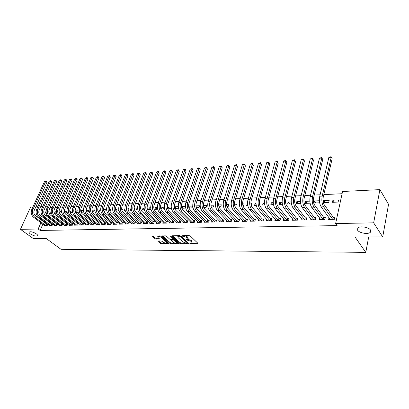 <?xml version="1.0" encoding="UTF-8"?>
<svg xmlns="http://www.w3.org/2000/svg" width="409" height="409" viewBox="0 0 409 409"><rect width="100%" height="100%" fill="white"/><g stroke="black" fill="none" stroke-linecap="round" stroke-linejoin="round"><path stroke-width="0.61" d="M189.858 243.421L197.675 243.713L197.93 243.319L190.292 236.054L189.188 235.65L181.852 235.763L187.107 237.552L187.751 238.156L188.012 239.173L185.916 239.735L191.069 241.284L191.703 241.883L191.959 242.874L189.858 243.421M36.406 233.912C33.298 232.026 30.926 231.392 29.279 232.01C28.906 232.465 29.295 233.125 30.435 233.979C33.533 235.85 35.9 236.479 37.536 235.86C37.909 235.41 37.531 234.761 36.406 233.912M370.534 230.093C368.887 227.174 359.864 225.702 357.793 227.987L357.63 230.236C359.347 233.12 368.212 234.572 370.339 232.297L370.534 230.093M158.13 240.947L157.951 241.33L160.134 243.258L161.177 243.641L168.789 243.575L160.88 236.259L159.807 235.865L152.163 235.998L154.96 238.692L156.013 239.076L159.428 238.989L158.002 237.496L157.731 236.642C158.728 236.244 159.934 236.525 161.351 237.476L166.499 242.087L166.754 242.91C165.763 243.299 164.566 243.028 163.16 242.087L161.253 240.942L158.13 240.947M42.853 224.209L40.108 230.441L337.108 225.61L335.62 223.549L342.568 191.489L379.895 189.628L373.652 222.849L335.62 223.549M40.108 230.441L38.165 229.004L20.45 229.326L30.614 207.051L32.93 206.934M379.895 189.628L388.55 204.321L382.712 236.944L355.058 237.077L365.774 252.353L60.972 249.296L46.304 238.554L33.395 238.616L20.45 229.326M382.712 236.944L373.652 222.849M179.684 243.289L180.752 243.677L188.426 243.692L188.661 243.304L180.967 236.121L179.868 235.717L172.143 235.778L171.933 236.182L179.684 243.289L179.924 242.568L180.993 242.961L184.904 242.961M178.344 243.672L170.85 243.657L169.796 243.273L161.887 235.932L165.389 235.824L166.463 236.218L169.653 239.107L170.722 239.5L173.165 239.413L169.766 236.075L170.671 236.07L178.559 243.289L178.344 243.672L178.493 243.227M365.774 252.353L368.683 237.016M49.274 225.247L49.06 225.753L52.015 225.686L52.7 224.112L51.897 224.132M56.391 211.709L55.149 211.765L56.57 212.874M56.657 213.217L54.479 213.304L55.149 211.765M59.239 225.001L59.014 225.528L62.05 225.461L62.73 223.861L61.907 223.881M66.979 211.269L65.082 211.351L66.912 212.808M67.245 212.798L64.78 212.895M64.612 212.44L65.082 211.351M69.474 224.745L69.244 225.298L72.373 225.226L73.047 223.605L72.199 223.626M77.884 210.814L75.287 210.921L77.112 212.404M75.563 212.465L77.741 212.383L78.001 211.75M80.006 224.485L79.77 225.057L82.986 224.986L83.661 223.345L82.787 223.365M86.662 212.026L88.324 211.964L88.983 210.354L86.284 210.466M90.844 224.209L90.599 224.817L93.912 224.74L94.576 223.074L93.681 223.094M98.094 211.576L99.213 211.53L99.868 209.899L97.72 209.986M101.999 223.927L101.744 224.561L105.154 224.485L105.819 222.798L104.893 222.818M109.878 211.11L110.42 211.085L111.074 209.434L109.505 209.495M113.482 223.636L113.227 224.306L116.734 224.224L117.393 222.511L116.442 222.532M121.994 210.533L122.603 208.948L121.657 208.989M118.983 210.747L118.462 210.768L118.804 209.878M125.318 223.334L125.052 224.035L128.666 223.953L129.321 222.215L128.339 222.24M134.27 209.025L134.484 208.457L134.198 208.467M131.223 208.59L130.885 208.605L131.253 208.938M131.488 210.252L130.241 210.303L130.885 208.605M137.511 223.023L137.24 223.764L140.967 223.677L141.616 221.908L140.604 221.934M144.126 208.053L143.012 208.099L144.285 209.265M144.387 209.74L142.378 209.822L143.012 208.099M150.088 222.695L149.806 223.478L153.656 223.391L154.295 221.596L153.252 221.622M157.45 207.496L155.517 207.578L157.271 209.229M157.716 209.214L154.888 209.326L155.517 207.578M163.063 222.358L162.772 223.186L166.744 223.094L167.373 221.274L166.299 221.3M171.223 206.923L168.411 207.041L170.149 208.723M171.483 208.667L167.792 208.815L168.411 207.041M176.453 222.005L176.156 222.885L180.257 222.793L180.88 220.937L179.766 220.967M185.461 206.33L181.719 206.484L183.436 208.196M181.765 208.263L185.185 208.125L185.533 207.082M181.484 207.169L181.719 206.484M190.282 221.637L189.975 222.573L194.214 222.476L194.822 220.594L193.677 220.625M196.284 207.685L199.06 207.578L199.658 205.737L195.926 205.891M204.572 221.254L204.255 222.251L208.631 222.148L209.234 220.236L208.048 220.267M211.315 207.092L213.396 207.01L213.984 205.139L210.952 205.267M219.347 220.855L219.019 221.913L223.544 221.811L224.132 219.868L222.905 219.899M226.862 206.473L228.212 206.422L228.784 204.52L226.509 204.618M234.623 220.431L234.291 221.571L238.974 221.463L239.546 219.49L238.278 219.521M242.977 205.834L243.529 205.814L244.091 203.887L242.629 203.948M239.577 205.972L238.882 205.998L239.347 204.408M250.436 219.991L250.093 221.213L254.94 221.105L255.502 219.091L254.188 219.127M259.536 204.638L259.935 203.222L259.337 203.247M255.983 203.391L255.124 203.426L256.106 204.577M256.233 205.313L254.572 205.379L255.124 203.426M266.816 219.526L266.458 220.845L271.484 220.732L272.026 218.682L270.666 218.718M273.263 202.67L271.351 202.746L272.91 204.648M273.514 204.628L270.814 204.735L271.351 202.746M283.785 219.035L283.417 220.461L288.626 220.344L289.153 218.258L287.742 218.294M291.203 201.918L288.156 202.046L289.679 203.984M291.448 203.917L287.639 204.065L288.156 202.046M301.382 218.513L301.004 220.062L306.402 219.94L306.914 217.818L305.446 217.859M309.838 201.141L305.574 201.32L307.057 203.299M310.078 203.176L305.073 203.375L305.574 201.32M319.639 217.956L319.25 219.653L324.858 219.526L325.344 217.363L323.821 217.404M323.284 202.654L328.713 202.44L329.189 200.338L323.637 200.568L325.078 202.583M323.222 202.389L323.637 200.568M52.214 207.552L50.154 207.649L48.937 210.405M46.928 214.976L46.447 216.059M45.414 218.406L45.138 219.035M44.116 221.346L43.86 221.934M342.088 193.723L323.846 194.592M320.109 194.771L314.25 195.052M310.538 195.226L304.838 195.502M301.147 195.676L295.605 195.942M291.934 196.115L286.545 196.371M282.895 196.545L277.65 196.795M274.025 196.969L268.923 197.215M265.318 197.383L260.354 197.624M256.775 197.792L251.939 198.022M248.381 198.191L243.677 198.416M240.139 198.585L235.558 198.805M232.046 198.973L227.588 199.183M224.091 199.352L219.756 199.556M216.279 199.725L212.056 199.924M208.6 200.093L204.49 200.287M201.054 200.451L197.051 200.64M193.641 200.804L189.74 200.993M186.346 201.151L182.552 201.335M179.178 201.494L175.481 201.673M172.128 201.831L168.528 202M165.19 202.164L161.688 202.327M158.37 202.486L154.96 202.649M151.662 202.808L148.334 202.966M145.057 203.12L141.821 203.278M138.559 203.431L135.41 203.58M132.168 203.738L129.096 203.881M125.875 204.035L122.879 204.178M119.679 204.331L116.764 204.469M113.574 204.623L110.737 204.761M107.572 204.909L104.806 205.042M101.657 205.19L98.963 205.323M95.829 205.471L93.206 205.594M90.092 205.742L87.536 205.865M84.438 206.013L81.948 206.131M78.871 206.279L76.447 206.397M73.38 206.54L71.023 206.652M67.971 206.801L65.675 206.908M62.643 207.051L60.404 207.158M57.388 207.302L55.21 207.409M332.926 200.18L332.456 202.291L338.115 202.066L338.58 199.945L332.926 200.18L334.337 202.22M329.025 217.665L328.631 219.439L334.347 219.311L334.823 217.128L333.274 217.169M319.429 200.742L314.526 200.947L315.983 202.946M314.526 200.947L314.03 203.022L319.485 202.808L319.593 202.343M310.426 218.237L310.042 219.858L315.543 219.735L316.045 217.593L314.552 217.634M300.431 201.535L296.786 201.688L298.294 203.646M300.676 203.549L296.274 203.723L296.786 201.688M292.501 218.774L292.128 220.262L297.435 220.144L297.951 218.043L296.515 218.079M282.149 202.297L279.679 202.399L281.223 204.321M282.394 204.275L279.153 204.403L279.679 202.399M275.221 219.28L274.863 220.656L279.976 220.538L280.513 218.472L279.127 218.508M267.956 203.273L267.921 202.89M264.546 203.033L263.166 203.089L264.746 204.975M264.792 204.97L262.624 205.057L263.166 203.089M258.554 219.761L258.202 221.029L263.14 220.916L263.693 218.892L262.353 218.922M251.254 205.507L251.944 203.559L250.906 203.6M247.578 203.738L247.22 203.754L247.614 204.209M247.828 205.645L246.658 205.691L247.22 203.754M242.46 220.216L242.123 221.392L246.888 221.284L247.455 219.29L246.162 219.321M234.848 206.156L235.804 206.121L236.376 204.209L234.495 204.285M231.474 206.289L231.382 205.814M226.918 220.645L226.586 221.744L231.192 221.642L231.775 219.679L230.528 219.71M219.019 206.785L220.742 206.719L221.32 204.832L218.662 204.945M211.898 221.054L211.576 222.082L216.029 221.985L216.622 220.052L215.415 220.083M203.733 207.389L206.167 207.297L206.76 205.441L203.375 205.584M197.368 221.448L197.056 222.409L201.361 222.312L201.969 220.415L200.804 220.446M188.963 207.976L192.066 207.854L192.67 206.029L188.6 206.197M183.314 221.821L183.012 222.726L187.179 222.634L187.792 220.768L186.662 220.794M178.283 206.627L175.011 206.765L176.744 208.462M174.689 208.539L178.493 208.155M174.551 208.104L175.011 206.765M169.704 222.184L169.413 223.033L173.447 222.946L174.07 221.105L172.976 221.136M164.28 207.215L161.913 207.312L163.661 208.979M164.541 208.943L161.289 209.071L161.913 207.312M156.524 222.527L156.238 223.334L160.149 223.242L160.783 221.438L159.725 221.463M150.737 207.777L149.219 207.838L150.982 209.48M150.998 209.48L148.585 209.577L149.219 207.838M143.753 222.859L143.477 223.621L147.26 223.534L147.905 221.755L146.877 221.78M137.623 208.324L136.903 208.355L137.705 209.081M137.884 210.001L136.263 210.062L136.903 208.355M131.366 223.181L131.1 223.902L134.771 223.815L135.42 222.061L134.423 222.087M128.073 209.832L128.503 208.702L127.879 208.728M125.185 210.502L124.31 210.538L124.929 208.922M119.356 223.488L119.096 224.173L122.659 224.091L123.313 222.363L122.347 222.389M115.911 210.87L116.795 209.193L115.537 209.244M112.879 210.988L112.812 210.712M107.7 223.784L107.444 224.434L110.9 224.357L111.565 222.654L110.624 222.675M103.942 211.346L104.776 211.31L105.43 209.669L103.569 209.745M96.381 224.071L96.13 224.689L99.489 224.613L100.159 222.936L99.244 222.961M92.332 211.801L93.733 211.75L94.387 210.129L91.959 210.226M85.389 224.347L85.144 224.94L88.41 224.863L89.08 223.212L88.196 223.232M83.456 210.584L80.691 210.696M81.069 212.251L82.996 212.174L83.492 210.972M74.704 224.618L74.469 225.18L77.638 225.108L78.318 223.478L77.454 223.498M72.388 211.044L70.149 211.136L71.974 212.608M70.133 212.685L72.618 212.44M69.857 211.821L70.149 211.136M64.32 224.873L64.09 225.415L67.173 225.344L67.853 223.733L67.02 223.759M61.647 211.494L60.082 211.555L61.912 213.007L59.51 213.104M59.463 212.992L60.082 211.555M54.223 225.124L53.998 225.64L56.999 225.574L57.679 223.989L56.866 224.009M51.212 211.928L50.287 211.964L51.319 212.772M51.473 213.421L49.612 213.493L50.287 211.964M44.397 225.369L44.182 225.865L47.101 225.799L47.781 224.234L46.994 224.25M46.099 211.075L44.591 214.485M43.502 216.949L43.221 217.573M42.199 219.894L41.938 220.482M40.926 222.762L38.165 229.004M35.864 206.79L37.822 206.693M40.772 206.545L42.781 206.443M45.752 206.294L47.817 206.192M203.544 206.719L204.173 207.373M195.988 206.463L197.153 207.649M188.61 206.279L190.241 207.925M97.961 211.208L98.38 211.565M92.091 211.059L92.95 211.78M86.345 210.957L87.598 211.99M80.711 210.886L82.316 212.199M192.087 242.471L191.944 241.152L191.703 241.883M187.864 239.28L191.31 240.553L191.944 241.152M188.145 238.769L187.992 237.419L187.751 238.156M185.026 235.681L187.992 237.419M191.826 242.972L197.573 242.977M172.526 235.773L179.924 242.568M187.373 242.966L188.304 242.966M187.112 243.145L187.276 242.869L180.517 236.571L179.75 236.29L177.808 236.571L178.089 237.598L182.721 241.883L186.167 243.14L187.112 243.145M187.363 242.997L187.598 242.312M178.201 235.732L177.92 236.233M178.196 242.956L176.494 242.951M174.689 242.951L171.09 242.946L170.85 243.657M162.583 235.845L170.037 242.563L171.09 242.946M173.206 239.296L173.452 238.611M172.915 242.072C174.331 243.023 175.548 243.299 176.57 242.895L176.33 242.072L174.541 240.436L173.472 240.047L171.028 240.129L172.915 242.072M176.673 242.583L176.877 241.745M174.398 239.48L173.713 239.326L173.472 240.047M173.206 239.326L173.713 239.326M171.028 240.129L171.233 239.526M166.852 242.614L167.071 241.811M160.941 236.315L159.791 235.865M158.043 235.881L157.879 236.223M152.869 235.916L155.205 237.987L156.264 238.37L158.973 238.36M158.554 240.947L160.374 242.557L161.417 242.936L164.858 242.941M166.714 242.941L168.329 242.946M332.793 219.347L333.033 217.01L324.122 204.597C323.003 202.68 322.686 200.298 323.187 197.455L332.144 158.672L331.218 157.23L322.205 196.075C321.454 200.354 321.924 203.933 323.616 206.811L332.558 219.188M328.846 157.429L331.034 156.647L331.218 157.23L328.846 157.429L319.782 196.187C319.025 200.456 319.495 204.025 321.198 206.898L330.17 219.403M333.033 217.01L334.618 218.069M331.034 156.647L332.144 158.672M323.335 219.561L323.095 219.403L323.585 217.245L314.521 204.96C313.381 203.063 313.064 200.701 313.575 197.89L322.737 159.454L321.796 158.027L312.578 196.519C311.811 200.758 312.287 204.301 314.005 207.153L323.095 219.403M319.465 158.227L321.632 157.45L321.796 158.027L319.465 158.227L310.201 196.632C309.429 200.86 309.904 204.393 311.632 207.235L320.758 219.618M323.585 217.245L325.14 218.278M321.632 157.45L322.737 159.454M314.051 219.771L313.81 219.613L314.311 217.476L305.104 205.313C303.948 203.437 303.626 201.1 304.148 198.309L313.504 160.226L312.548 158.81L303.135 196.959C302.348 201.156 302.829 204.664 304.577 207.486L313.81 219.613M310.262 159.004L311.494 158.314L312.41 158.237L312.548 158.81L310.262 159.004L300.804 197.066C300.012 201.254 300.497 204.756 302.246 207.567L311.525 219.827M314.311 217.476L315.835 218.478M312.41 158.237L313.504 160.226M304.935 219.976L305.211 217.7L295.865 205.661C294.69 203.8 294.368 201.489 294.899 198.723L304.444 160.977L303.473 159.582L293.872 197.383C293.069 201.545 293.555 205.021 295.329 207.813L304.7 219.822M301.228 159.771L303.355 159.009L303.473 159.582L301.228 159.771L291.581 197.491C290.779 201.642 291.264 205.108 293.043 207.895L302.456 220.032M305.211 217.7L306.709 218.682M303.355 159.009L304.444 160.977M295.993 220.175L296.274 217.925L286.801 206.003C285.61 204.163 285.283 201.872 285.825 199.132L295.549 161.719L294.562 160.333L284.782 197.808C283.969 201.928 284.454 205.369 286.254 208.135L295.758 220.022M292.358 160.522L294.47 159.766L294.562 160.333L292.358 160.522L282.537 197.91C281.719 202.02 282.21 205.456 284.01 208.212L293.56 220.231M296.274 217.925L297.747 218.876M294.47 159.766L295.549 161.719M287.21 220.374L287.507 218.145L277.905 206.34C276.699 204.515 276.372 202.245 276.924 199.531L286.811 162.445L285.814 161.074L275.865 198.222C275.037 202.302 275.528 205.712 277.348 208.452L286.975 220.226M283.652 161.258L284.879 160.584L285.743 160.512L285.814 161.074L283.652 161.258L273.662 198.319C272.829 202.394 273.319 205.799 275.145 208.529L284.822 220.431M287.507 218.145L288.948 219.071M285.743 160.512L286.811 162.445M278.585 220.569L278.892 218.36L269.173 206.668C267.951 204.858 267.619 202.613 268.181 199.924L278.232 163.155L277.225 161.806L267.113 198.626C266.269 202.67 266.765 206.049 268.606 208.759L278.35 220.42M275.099 161.984L277.169 161.243L277.225 161.806L275.099 161.984L264.95 198.723C264.102 202.762 264.597 206.131 266.443 208.835L276.239 220.625M278.892 218.36L280.308 219.265M277.169 161.243L278.232 163.155M270.119 220.763L270.431 218.57L260.599 206.99C259.362 205.2 259.03 202.971 259.603 200.308L269.807 163.856L268.785 162.516L258.524 199.025C257.66 203.033 258.161 206.381 260.022 209.06L269.884 220.615M266.699 162.695L267.915 162.03L268.754 161.959L268.785 162.516L266.699 162.695L256.397 199.122C255.538 203.12 256.039 206.458 257.9 209.137L267.813 220.814M270.431 218.57L271.821 219.449M268.754 161.959L269.807 163.856M261.796 220.947L262.118 218.774L252.179 207.307C250.932 205.533 250.599 203.329 251.177 200.686L261.53 164.546L260.497 163.222L250.083 199.413C249.214 203.385 249.715 206.703 251.596 209.362L261.561 220.804M258.447 163.395L260.482 162.664L260.497 163.222L258.447 163.395L248.002 199.51C247.123 203.472 247.629 206.785 249.516 209.434L259.531 220.998M262.118 218.774L263.488 219.638M260.482 162.664L261.53 164.546M253.626 221.131L253.953 218.979L243.912 207.619C242.655 205.86 242.317 203.677 242.905 201.059L253.401 165.221L252.353 163.912L241.801 199.797C240.916 203.733 241.422 207.02 243.319 209.653L253.391 220.988M250.339 164.081L251.55 163.426L252.358 163.36L252.353 163.912L250.339 164.081L239.756 199.889C238.866 203.82 239.372 207.102 241.274 209.725L251.397 221.182M253.953 218.979L255.298 219.822M252.358 163.36L253.401 165.221M245.594 221.315L245.932 219.178L235.794 207.92C234.521 206.182 234.183 204.019 234.776 201.422L245.41 165.885L244.352 164.587L233.667 200.175C232.767 204.076 233.278 207.332 235.195 209.94L245.359 221.172M242.373 164.755L243.58 164.106L244.372 164.04L244.352 164.587L242.373 164.755L231.652 200.267C230.758 204.163 231.264 207.409 233.186 210.011L243.406 221.366M245.932 219.178L247.256 220.001M244.372 164.04L245.41 165.885M237.701 221.494L238.043 219.377L227.818 208.222C226.535 206.499 226.192 204.352 226.796 201.78L237.552 166.54L236.489 165.251L225.671 200.543C224.766 204.413 225.277 207.639 227.21 210.226L237.465 221.351M234.541 165.42L235.748 164.776L236.525 164.709L236.489 165.251L234.541 165.42L223.697 200.635C222.787 204.495 223.299 207.716 225.236 210.292L235.548 221.54M238.043 219.377L239.347 220.175M236.525 164.709L237.552 166.54M229.94 221.668L230.293 219.567L219.981 208.518C218.687 206.811 218.345 204.684 218.953 202.133L229.832 167.184L228.759 165.906L217.823 200.906C216.903 204.745 217.419 207.941 219.367 210.502L229.71 221.525M226.847 166.069L228.048 165.43L228.81 165.369L228.759 165.906L226.847 166.069L215.88 200.998C214.96 204.827 215.477 208.017 217.424 210.574L227.828 221.714M230.293 219.567L231.576 220.354M228.81 165.369L229.832 167.184M222.317 221.842L222.082 221.698L222.675 219.756L212.276 208.805C210.972 207.118 210.63 205.006 211.248 202.475L222.24 167.813L221.157 166.55L210.108 201.264C209.178 205.067 209.694 208.237 211.657 210.778L222.082 221.698M219.28 166.708L221.228 166.013L221.157 166.55L219.28 166.708L208.196 201.351C207.266 205.149 207.787 208.314 209.751 210.845L220.236 221.888M222.675 219.756L223.938 220.523M221.228 166.013L222.24 167.813M214.817 222.01L215.185 219.945L204.71 209.091C203.396 207.414 203.048 205.323 203.672 202.818L214.776 168.436L213.687 167.184L202.521 201.617C201.586 205.39 202.107 208.529 204.081 211.044L214.587 221.872M211.836 167.342L213.033 166.714L213.769 166.652L213.687 167.184L211.836 167.342L200.65 201.703C199.71 205.466 200.231 208.6 202.21 211.11L212.777 222.056M215.185 219.945L216.422 220.696M213.769 166.652L214.776 168.436M207.445 222.174L207.818 220.129L197.266 209.372C195.947 207.711 195.599 205.64 196.228 203.15L207.44 169.045L206.34 167.808L195.073 201.959C194.127 205.701 194.648 208.815 196.637 211.31L207.215 222.036M204.52 167.961L206.438 167.276L206.34 167.808L204.52 167.961L193.227 202.046C192.281 205.778 192.803 208.887 194.791 211.371L205.436 222.22M207.818 220.129L209.04 220.86M206.438 167.276L207.44 169.045M200.195 222.343L200.574 220.308L189.95 209.648C188.621 208.002 188.273 205.947 188.907 203.477L200.221 169.643L199.111 168.416L187.746 202.297C186.79 206.008 187.312 209.096 189.316 211.565L199.965 222.205M197.327 168.569L198.508 167.951L199.224 167.889L199.111 168.416L197.327 168.569L185.931 202.383C184.975 206.085 185.497 209.168 187.501 211.632L198.217 222.384M200.574 220.308L201.775 221.029M199.224 167.889L200.221 169.643M193.063 222.501L193.447 220.487L182.757 209.919C181.422 208.288 181.075 206.248 181.714 203.8L193.12 170.236L192.005 169.019L180.543 202.634C179.577 206.31 180.103 209.377 182.117 211.821L192.833 222.363M190.246 169.168L192.133 168.493L192.005 169.019L190.246 169.168L178.759 202.716C177.792 206.387 178.319 209.444 180.333 211.882L191.121 222.547M193.447 220.487L194.628 221.187M192.133 168.493L193.12 170.236M186.044 222.66L186.432 220.661L175.686 210.185C174.341 208.564 173.994 206.545 174.638 204.122L186.136 170.819L185.011 169.612L173.457 202.961C172.486 206.611 173.012 209.648 175.037 212.072L185.814 222.527M183.283 169.761L184.459 169.147L185.149 169.091L185.011 169.612L183.283 169.761L171.703 203.043C170.732 206.683 171.259 209.715 173.288 212.133L184.132 222.701M186.432 220.661L187.603 221.351M185.149 169.091L186.136 170.819M179.142 222.813L179.536 220.834L168.728 210.446C167.378 208.841 167.025 206.836 167.675 204.434L179.26 171.386L178.135 170.195L166.494 203.283C165.512 206.903 166.044 209.914 168.073 212.317L178.912 222.68M176.427 170.338L178.283 169.674L178.135 170.195L176.427 170.338L164.771 203.36C163.789 206.974 164.316 209.981 166.356 212.378L177.261 222.859M179.536 220.834L180.686 221.509M178.283 169.674L179.26 171.386M172.353 222.966L172.751 221.003L161.887 210.701C160.527 209.111 160.175 207.128 160.829 204.74L172.496 171.949L171.361 170.768L159.638 203.6C158.656 207.189 159.183 210.18 161.228 212.562L172.123 222.839M169.689 170.911L170.855 170.308L171.524 170.251L171.361 170.768L169.689 170.911L157.946 203.677C156.959 207.261 157.485 210.241 159.536 212.624L170.497 223.012M172.751 221.003L173.881 221.663M171.524 170.251L172.496 171.949M165.665 223.12L166.069 221.167L155.154 210.957C153.789 209.382 153.436 207.409 154.096 205.042L165.839 172.506L164.699 171.33L152.9 203.912C151.908 207.475 152.439 210.436 154.49 212.798L165.441 222.987M163.053 171.473L164.213 170.875L164.873 170.819L164.699 171.33L163.053 171.473L151.233 203.989C150.236 207.542 150.768 210.502 152.823 212.859L163.845 223.161M166.069 221.167L167.189 221.816M164.873 170.819L165.839 172.506M159.086 223.268L159.495 221.33L148.528 211.208C147.158 209.643 146.805 207.685 147.47 205.338L159.285 173.048L158.14 171.887L146.269 204.219C145.267 207.752 145.798 210.691 147.864 213.033L158.861 223.14M156.519 172.025L158.329 171.376L158.14 171.887L156.519 172.025L144.628 204.296C143.625 207.823 144.157 210.753 146.223 213.094L157.291 223.309M159.495 221.33L160.594 221.964M158.329 171.376L159.285 173.048M152.608 223.416L153.022 221.494L142.01 211.448C140.635 209.904 140.282 207.961 140.947 205.63L152.833 173.585L151.688 172.434L139.74 204.52C138.738 208.028 139.27 210.942 141.34 213.268L152.383 223.283M150.088 172.572L151.882 171.928L151.688 172.434L150.088 172.572L138.124 204.597C137.122 208.094 137.654 211.003 139.725 213.324L150.844 223.452M153.022 221.494L154.111 222.118M151.882 171.928L152.833 173.585M146.233 223.559L146.652 221.652L135.594 211.693C134.213 210.154 133.861 208.232 134.53 205.916L146.483 174.116L145.328 172.971L133.319 204.817C132.306 208.299 132.843 211.187 134.919 213.493L146.008 223.432M143.758 173.104L145.538 172.47L145.328 172.971L143.758 173.104L131.729 204.894C130.716 208.365 131.253 211.248 133.334 213.549L144.495 223.6M146.652 221.652L147.721 222.261M145.538 172.47L146.483 174.116M139.955 223.703L140.379 221.806L129.28 211.928C127.894 210.405 127.536 208.498 128.211 206.202L140.231 174.633L139.07 173.503L127 205.108C125.982 208.564 126.519 211.433 128.605 213.718L139.73 223.575M137.521 173.636L139.29 173.002L139.07 173.503L137.521 173.636L125.435 205.185C124.418 208.631 124.95 211.494 127.041 213.774L138.247 223.738M140.379 221.806L141.432 222.409M139.29 173.002L140.231 174.633M133.774 223.841L134.203 221.964L123.063 212.164C121.672 210.65 121.315 208.759 121.994 206.479L134.07 175.149L132.91 174.024L120.778 205.4C119.755 208.825 120.292 211.673 122.383 213.938L133.549 223.713M131.381 174.152L133.14 173.528L132.91 174.024L131.381 174.152L119.234 205.471C118.211 208.887 118.748 211.729 120.844 213.994L132.087 223.876M134.203 221.964L135.241 222.552M133.14 173.528L134.07 175.149M127.685 223.979L128.119 222.113L116.943 212.394C115.548 210.896 115.19 209.014 115.87 206.755L128.007 175.65L126.841 174.541L114.648 205.681C113.625 209.081 114.162 211.908 116.258 214.152L127.465 223.851M125.338 174.669L127.076 174.045L126.841 174.541L125.338 174.669L113.135 205.753C112.107 209.147 112.644 211.964 114.745 214.209L126.028 224.014M128.119 222.113L129.142 222.69M127.076 174.045L128.007 175.65M121.688 224.112L122.122 222.261L110.916 212.619C109.515 211.136 109.162 209.27 109.842 207.026L122.03 176.146L120.859 175.047L108.62 205.962C107.587 209.336 108.124 212.138 110.231 214.367L121.468 223.989M119.382 175.17L121.11 174.551L120.859 175.047L119.382 175.17L107.127 206.029C106.095 209.398 106.631 212.194 108.738 214.418L120.057 224.147M122.122 222.261L123.135 222.828M121.11 174.551L122.03 176.146M115.783 224.244L116.222 222.409L104.98 212.844C103.579 211.371 103.221 209.52 103.906 207.291L116.146 176.637L114.97 175.543L102.679 206.238C101.642 209.587 102.184 212.363 104.29 214.577L115.563 224.122M113.513 175.666L115.231 175.052L114.97 175.543L113.513 175.666L101.207 206.305C100.174 209.648 100.711 212.424 102.823 214.628L114.172 224.28M116.222 222.409L117.219 222.966M115.231 175.052L116.146 176.637M109.965 224.377L110.404 222.552L99.131 213.063C97.731 211.601 97.373 209.766 98.063 207.552L110.348 177.117L109.172 176.034L96.831 206.509C95.793 209.832 96.33 212.588 98.441 214.786L109.74 224.255M107.731 176.156L109.438 175.548L109.172 176.034L107.731 176.156L95.379 206.576C94.341 209.894 94.878 212.644 96.994 214.837L108.375 224.413M110.404 222.552L111.391 223.099M109.438 175.548L110.348 177.117M104.229 224.505L104.673 222.695L93.375 213.278C91.969 211.826 91.611 210.006 92.301 207.813L104.632 177.593L103.451 176.519L91.069 206.775C90.026 210.073 90.563 212.813 92.685 214.991L104.009 224.388M102.035 176.637L103.728 176.034L103.451 176.519L102.035 176.637L89.643 206.842C88.6 210.134 89.136 212.864 91.258 215.037L102.664 224.541M104.673 222.695L105.645 223.232M103.728 176.034L104.632 177.593M98.579 224.633L99.029 222.839L87.705 213.493C86.294 212.051 85.936 210.246 86.631 208.069L99.004 178.063L97.817 176.995L85.394 207.036C84.346 210.313 84.883 213.028 87.01 215.19L98.359 224.515M96.422 177.112L98.104 176.514L97.817 176.995L96.422 177.112L83.988 207.102C82.94 210.369 83.477 213.084 85.604 215.241L97.04 224.669M99.029 222.839L99.985 223.365M98.104 176.514L99.004 178.063M93.012 224.761L93.462 222.977L82.112 213.702C80.701 212.276 80.343 210.482 81.038 208.319L93.451 178.523L92.265 177.465L79.801 207.297C78.753 210.548 79.29 213.242 81.417 215.39L92.792 224.638M90.89 177.583L92.557 176.99L92.265 177.465L90.89 177.583L78.416 207.358C77.367 210.604 77.904 213.299 80.031 215.436L91.493 224.797M93.462 222.977L94.407 223.498M92.557 176.99L93.451 178.523M87.521 224.884L87.976 223.115L76.606 213.912C75.19 212.491 74.832 210.712 75.532 208.564L87.981 178.978L86.795 177.93L74.29 207.552C73.237 210.778 73.778 213.457 75.91 215.584L87.306 224.766M85.44 178.043L87.091 177.455L86.795 177.93L85.44 178.043L72.925 207.614C71.872 210.834 72.413 213.508 74.545 215.63L86.028 224.919M87.976 223.115L88.911 223.626M87.091 177.455L87.981 178.978M82.112 225.006L82.567 223.248L71.181 214.117C69.765 212.706 69.402 210.937 70.108 208.81L82.592 179.428L81.401 178.385L68.86 207.803C67.807 211.008 68.344 213.662 70.481 215.773L81.897 224.889M80.062 178.498L81.708 177.915L81.401 178.385L80.062 178.498L67.516 207.864C66.462 211.064 66.999 213.718 69.136 215.824L80.639 225.042M82.567 223.248L83.492 223.749M81.708 177.915L82.592 179.428M76.78 225.129L77.24 223.38L65.834 214.316C64.412 212.92 64.055 211.162 64.76 209.045L77.275 179.868L76.084 178.835L63.513 208.048C62.454 211.233 62.991 213.871 65.128 215.962L76.565 225.011M74.765 178.948L76.396 178.365L76.084 178.835L74.765 178.948L62.188 208.109C61.125 211.284 61.667 213.922 63.804 216.013L75.328 225.16M77.24 223.38L78.15 223.876M76.396 178.365L77.275 179.868M71.524 225.247L71.984 223.513L60.563 214.515C59.141 213.13 58.784 211.387 59.484 209.285L72.035 180.308L70.839 179.28L58.242 208.293C57.178 211.453 57.715 214.071 59.857 216.151L71.304 225.129M69.54 179.393L71.161 178.81L70.839 179.28L69.54 179.393L56.933 208.355C55.869 211.509 56.411 214.122 58.548 216.197L70.087 225.277M71.984 223.513L72.884 223.999M71.161 178.81L72.035 180.308M66.34 225.364L66.8 223.641L55.363 214.71C53.942 213.334 53.584 211.601 54.29 209.515L66.866 180.737L65.67 179.72L53.042 208.534C51.979 211.673 52.516 214.27 54.658 216.335L66.125 225.247M64.387 179.827L65.997 179.254L65.67 179.72L64.387 179.827L51.754 208.595C50.69 211.724 51.227 214.321 53.369 216.381L64.924 225.395M66.8 223.641L67.689 224.117M65.997 179.254L66.866 180.737M61.227 225.477L61.693 223.769L50.241 214.904C48.814 213.539 48.456 211.816 49.167 209.745L61.769 181.161L60.573 180.149L47.919 208.769C46.851 211.888 47.388 214.469 49.535 216.514L61.013 225.364M59.31 180.257L60.905 179.689L60.573 180.149L59.31 180.257L46.646 208.83C45.583 211.939 46.12 214.515 48.262 216.56L59.832 225.512M61.693 223.769L62.572 224.239M60.905 179.689L61.769 181.161M56.186 225.594L56.652 223.892L45.189 215.093C43.763 213.738 43.405 212.031 44.116 209.975L56.744 181.576L55.542 180.579L42.863 209.004C41.795 212.097 42.337 214.664 44.479 216.693L55.972 225.477M54.3 180.681L55.885 180.113L55.542 180.579L54.3 180.681L41.616 209.06C40.542 212.153 41.084 214.71 43.231 216.739L54.811 225.625M56.652 223.892L57.521 224.357M55.885 180.113L56.744 181.576M51.212 225.707L51.682 224.02L40.21 215.282C38.783 213.933 38.426 212.24 39.136 210.195L51.785 181.99L50.583 180.998L37.884 209.234C36.815 212.307 37.352 214.853 39.499 216.872L50.997 225.589M49.356 181.1L50.931 180.538L50.583 180.998L49.356 181.1L36.652 209.29C35.578 212.358 36.115 214.899 38.262 216.918L49.857 225.737M51.682 224.02L52.541 224.475M50.931 180.538L51.785 181.99M46.309 225.814L46.779 224.137L35.297 215.466C33.87 214.127 33.512 212.445 34.223 210.415L46.892 182.399L45.69 181.412L32.971 209.464C31.902 212.516 32.439 215.042 34.586 217.046L46.094 225.702M44.479 181.514L46.043 180.952L45.69 181.412L44.479 181.514L31.754 209.52C30.68 212.568 31.222 215.088 33.369 217.087L44.97 225.845M46.779 224.137L47.628 224.587M46.043 180.952L46.892 182.399M190.788 243.15L190.609 243.698M182.869 235.696L182.68 236.269M186.862 239.454L186.678 240.017M191.31 240.553L191.069 241.284M187.818 239.301L187.588 240.011M187.348 236.811L187.107 237.552M183.784 235.691L183.595 236.264M197.828 243.222L197.675 243.713M172.071 235.778L171.933 236.182M188.58 243.222L188.426 243.692M180.993 242.961L180.752 243.677M187.491 242.21L187.276 242.869M180.722 235.952L180.517 236.571M179.94 235.722L179.75 236.29M178.989 235.727L178.794 236.3M170.037 242.563L169.796 243.273M162.122 235.85L161.984 236.249M173.288 238.467L173.079 239.096M169.863 235.794L169.766 236.075M176.545 241.443L176.33 242.072M174.755 239.807L174.541 240.436M171.514 239.5L171.325 240.047M166.703 241.484L166.499 242.087M161.56 236.867L161.351 237.476M159.29 238.641L159.142 239.066M156.264 238.37L156.013 239.076M155.205 237.987L154.96 238.692M152.409 235.921L152.266 236.315M168.641 243.222L168.498 243.652M161.417 242.936L161.177 243.641M160.374 242.557L160.134 243.258M158.084 240.947L157.951 241.33M323.616 206.811L321.198 206.898M322.205 196.075L319.782 196.187M314.005 207.153L311.632 207.235M312.578 196.519L310.201 196.632M304.577 207.486L302.246 207.567M303.135 196.959L300.804 197.066M295.329 207.813L293.043 207.895M293.872 197.383L291.581 197.491M286.254 208.135L284.01 208.212M284.782 197.808L282.537 197.91M277.348 208.452L275.145 208.529M275.865 198.222L273.662 198.319M268.606 208.759L266.443 208.835M267.113 198.626L264.95 198.723M260.022 209.06L257.9 209.137M258.524 199.025L256.397 199.122M251.596 209.362L249.516 209.434M250.083 199.413L248.002 199.51M243.319 209.653L241.274 209.725M241.801 199.797L239.756 199.889M235.195 209.94L233.186 210.011M233.667 200.175L231.652 200.267M227.21 210.226L225.236 210.292M225.671 200.543L223.697 200.635M219.367 210.502L217.424 210.574M217.823 200.906L215.88 200.998M211.657 210.778L209.751 210.845M210.108 201.264L208.196 201.351M204.081 211.044L202.21 211.11M202.521 201.617L200.65 201.703M196.637 211.31L194.791 211.371M195.073 201.959L193.227 202.046M189.316 211.565L187.501 211.632M187.746 202.297L185.931 202.383M182.117 211.821L180.333 211.882M180.543 202.634L178.759 202.716M175.037 212.072L173.288 212.133M173.457 202.961L171.703 203.043M168.073 212.317L166.356 212.378M166.494 203.283L164.771 203.36M161.228 212.562L159.536 212.624M159.638 203.6L157.946 203.677M154.49 212.798L152.823 212.859M152.9 203.912L151.233 203.989M147.864 213.033L146.223 213.094M146.269 204.219L144.628 204.296M141.34 213.268L139.725 213.324M139.74 204.52L138.124 204.597M134.919 213.493L133.334 213.549M133.319 204.817L131.729 204.894M128.605 213.718L127.041 213.774M127 205.108L125.435 205.185M122.383 213.938L120.844 213.994M120.778 205.4L119.234 205.471M116.258 214.152L114.745 214.209M114.648 205.681L113.135 205.753M110.231 214.367L108.738 214.418M108.62 205.962L107.127 206.029M104.29 214.577L102.823 214.628M102.679 206.238L101.207 206.305M98.441 214.786L96.994 214.837M96.831 206.509L95.379 206.576M92.685 214.991L91.258 215.037M91.069 206.775L89.643 206.842M87.01 215.19L85.604 215.241M85.394 207.036L83.988 207.102M81.417 215.39L80.031 215.436M79.801 207.297L78.416 207.358M75.91 215.584L74.545 215.63M74.29 207.552L72.925 207.614M70.481 215.773L69.136 215.824M68.86 207.803L67.516 207.864M65.128 215.962L63.804 216.013M63.513 208.048L62.188 208.109M59.857 216.151L58.548 216.197M58.242 208.293L56.933 208.355M54.658 216.335L53.369 216.381M53.042 208.534L51.754 208.595M49.535 216.514L48.262 216.56M47.919 208.769L46.646 208.83M44.479 216.693L43.231 216.739M42.863 209.004L41.616 209.06M39.499 216.872L38.262 216.918M37.884 209.234L36.652 209.29M34.586 217.046L33.369 217.087M32.971 209.464L31.754 209.52M370.702 230.379L370.339 232.297M37.684 235.523L37.536 235.86M178.053 235.84L177.808 236.571M157.981 235.932L157.731 236.642"/></g></svg>
